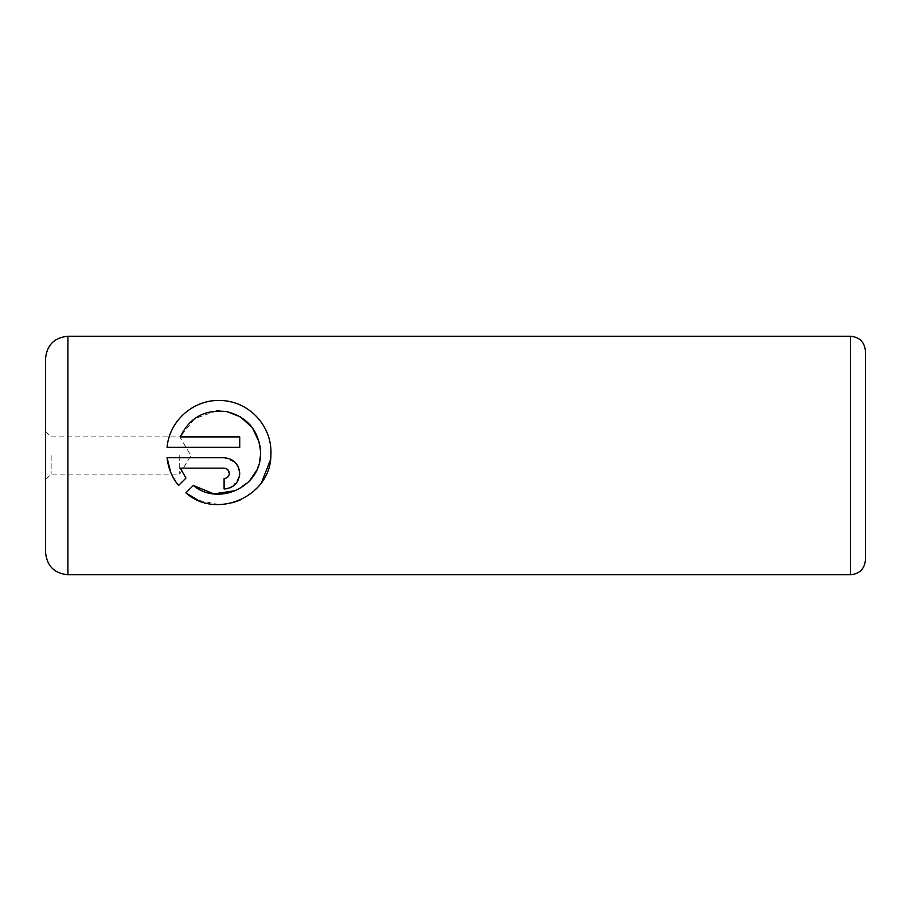 <?xml version="1.0" encoding="UTF-8"?>
<svg xmlns="http://www.w3.org/2000/svg" width="911" height="911" viewBox="0 0 911 911"><rect width="100%" height="100%" fill="white"/><g stroke="black" fill="none" stroke-linecap="round" stroke-linejoin="round"><path stroke-width="0.68" stroke-dasharray="4.55 3.42" d="M45.55 358.604L45.55 552.396M51.141 455.5L51.141 474.13L51.141 455.5M179.718 455.5L179.718 474.13L179.718 455.5M261.639 482.306L257.175 487.852M252.028 492.726L240.037 500.139M232.715 502.758L225.803 504.159M219.039 504.626L197.938 500.219M235.869 490.585L249.921 480.359M256.401 470.702L259.669 461.137M185.924 492.862L193.337 485.449M224.095 488.991L224.095 478.571C227.283 478.252 229.014 476.51 229.31 473.367M167.066 457.743L224.095 457.743L235.175 462.344M865.45 559.855L865.45 351.145M185.969 478.081L178.556 485.495L170.801 472.547M239.434 476.407L232.84 486.326M230.141 487.784L227.192 488.683M227.761 469.666L224.095 468.163L180.264 468.163M216.636 410.918L194.578 418.684L180.264 436.904L239.73 436.904L239.73 447.324L167.066 447.324M259.931 445.297L259.384 442.666M226.839 411.624L219.619 410.861M850.544 336.239L850.544 574.761M67.915 574.761L67.915 336.239M45.55 431.279L51.141 436.87L179.718 436.87L190.911 455.5L179.718 474.13L51.141 474.13L45.55 479.721"/><path stroke-width="1.37" d="M197.938 500.219L185.924 492.862C216.306 520.158 270.681 496.541 270.897 455.5L270.487 459.679M270.476 459.793L261.639 482.306M257.175 487.852L252.028 492.726M240.037 500.139L232.715 502.758M225.803 504.159L219.039 504.626M259.669 461.137L260.455 455.5C259.726 487.613 217.683 506.197 193.337 485.449L213.823 493.899L235.869 490.585M249.921 480.359L256.401 470.702M260.455 455.5L260.569 452.528L260.455 455.5M270.977 452.528C271.262 425.107 248.749 401.569 221.544 400.51C194.1 398.847 169.435 420.21 167.066 447.324C169.435 420.244 194.077 398.859 221.453 400.498C248.794 401.557 271.273 425.152 270.977 452.528L270.897 455.5L270.977 452.528M229.31 473.367C229.014 476.51 227.283 478.252 224.095 478.571L224.095 488.991C233.649 488.011 238.864 482.807 239.73 473.367C238.83 463.915 233.626 458.7 224.095 457.743L167.066 457.743C168.193 468.186 172.031 477.444 178.556 485.495L185.969 478.081L180.264 468.163L224.095 468.163C227.272 468.482 229.014 470.213 229.31 473.367L227.761 469.666M235.175 462.344L238.545 467.4L239.73 473.367L239.434 476.407M865.45 351.145L865.45 559.855C864.562 568.908 859.597 573.873 850.544 574.761L850.544 336.239C859.597 337.127 864.562 342.092 865.45 351.145M45.55 455.5L45.55 358.604C46.871 345.018 54.33 337.571 67.915 336.239L67.915 574.761C54.33 573.429 46.871 565.982 45.55 552.396L45.55 455.5M167.066 447.324L239.73 447.324L239.73 436.904L180.264 436.904C189.579 417.477 205.123 409.05 226.862 411.624C247.803 417.181 259.043 430.812 260.569 452.528L259.931 445.297M193.337 485.449L185.924 492.862M170.801 472.547L167.066 457.743M232.84 486.326L230.141 487.784M227.192 488.683L224.095 488.991M180.264 468.163L185.969 478.081M259.384 442.666L252.427 427.794L240.367 416.817M240.208 416.726L226.839 411.624M219.619 410.861L216.636 410.918M850.544 336.239L67.915 336.239M850.544 574.761L67.915 574.761"/></g></svg>
